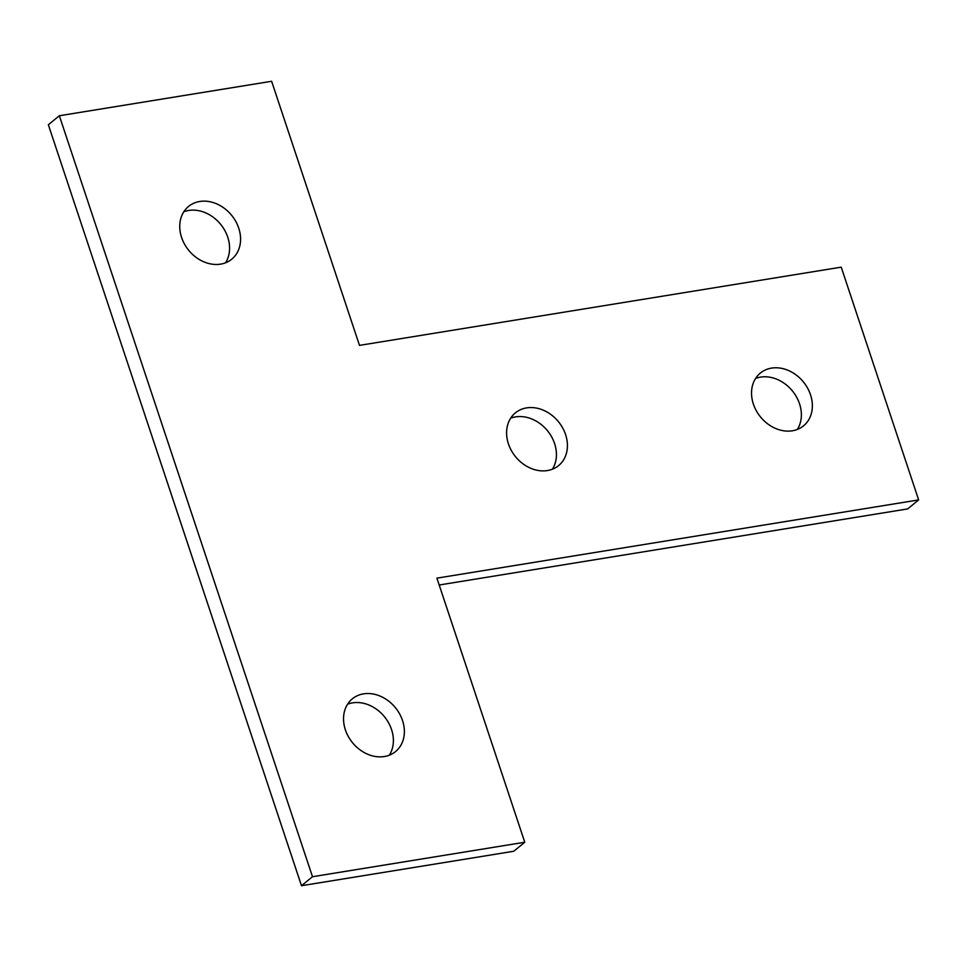 <?xml version="1.0" encoding="UTF-8"?>
<svg xmlns="http://www.w3.org/2000/svg" width="967" height="967" viewBox="0 0 967 967"><rect width="100%" height="100%" fill="white"/><g stroke="black" fill="none" stroke-linecap="round" stroke-linejoin="round"><path stroke-width="1.45" d="M389.338 755.191A34.087 27.68 50.7 0 0 386.244 719.097A34.087 27.68 50.7 0 0 352.544 702.864A34.087 27.68 50.7 0 0 347.588 704.206M363.532 693.859A34.087 27.68 50.7 0 0 352.363 698.815A34.087 27.68 50.7 0 0 348.338 736.552A34.087 27.68 50.7 0 0 384.382 756.532A34.087 27.68 50.7 0 0 395.551 751.564A34.087 27.68 50.7 0 0 399.576 713.827A34.087 27.68 50.7 0 0 363.532 693.859M225.541 262.794A34.087 27.68 50.7 0 0 222.446 226.713A34.087 27.68 50.7 0 0 188.746 210.468A34.087 27.68 50.7 0 0 183.79 211.809M199.734 201.474A34.087 27.68 50.7 0 0 188.565 206.43A34.087 27.68 50.7 0 0 184.54 244.167A34.087 27.68 50.7 0 0 220.585 264.136A34.087 27.68 50.7 0 0 231.754 259.18A34.087 27.68 50.7 0 0 235.779 221.443A34.087 27.68 50.7 0 0 199.734 201.474M552.387 469.213A34.087 27.68 50.7 0 0 549.292 433.131A34.087 27.68 50.7 0 0 515.592 416.886A34.087 27.68 50.7 0 0 510.636 418.228M526.58 407.893A34.087 27.68 50.7 0 0 515.411 412.849A34.087 27.68 50.7 0 0 511.386 450.586A34.087 27.68 50.7 0 0 547.431 470.554A34.087 27.68 50.7 0 0 558.6 465.598A34.087 27.68 50.7 0 0 562.625 427.861A34.087 27.68 50.7 0 0 526.58 407.893M797.328 429.445A34.087 27.68 50.7 0 0 794.233 393.351A34.087 27.68 50.7 0 0 760.533 377.118A34.087 27.68 50.7 0 0 755.578 378.46M771.533 368.113A34.087 27.68 50.7 0 0 760.352 373.069A34.087 27.68 50.7 0 0 756.339 410.806A34.087 27.68 50.7 0 0 792.384 430.786A34.087 27.68 50.7 0 0 803.553 425.818A34.087 27.68 50.7 0 0 807.566 388.081A34.087 27.68 50.7 0 0 771.533 368.113M312.486 876.718L524.767 842.245L436.915 578.145L918.65 499.915L841.217 267.158L359.482 345.376L271.63 81.276L59.35 115.75L312.486 876.718L301.486 885.724L513.779 851.25L524.767 842.245M59.35 115.75L48.35 124.755L301.486 885.724M439.199 584.999L907.65 508.92L918.65 499.915"/></g></svg>
